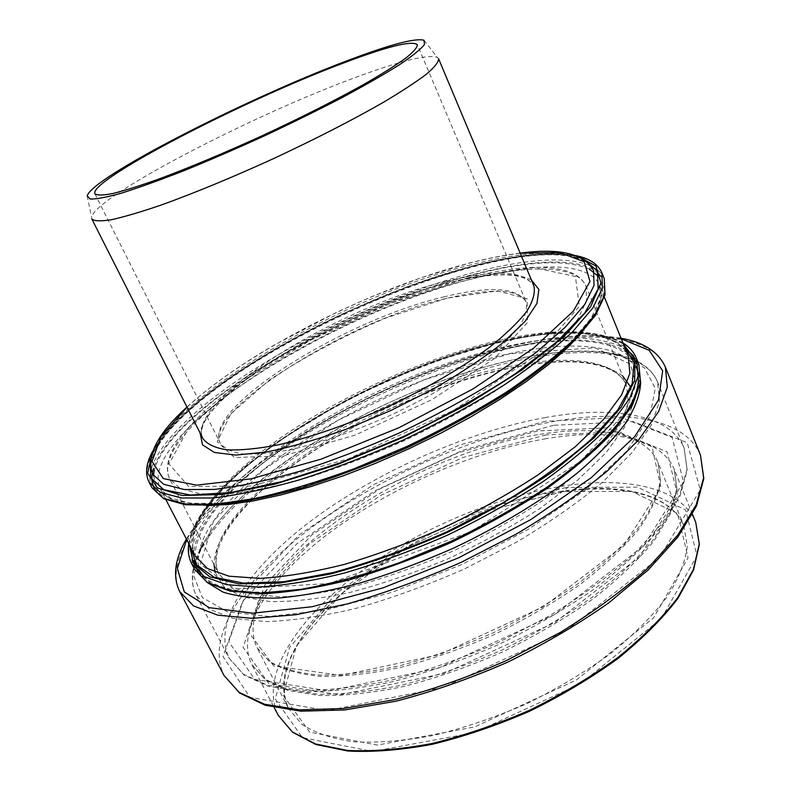 <?xml version="1.0" encoding="UTF-8"?>
<svg xmlns="http://www.w3.org/2000/svg" width="791" height="791" viewBox="0 0 791 791"><rect width="100%" height="100%" fill="white"/><g stroke="black" fill="none" stroke-linecap="round" stroke-linejoin="round"><path stroke-width="0.59" stroke-dasharray="3.96 2.97" d="M438.59 58.742L437.314 57.377C427.654 54.134 400.553 60.769 356.009 77.281C253.258 114.824 95.691 196.297 91.608 217.12L91.815 218.978M632.592 357.769C614.429 337.282 565.842 335.493 509.266 347.674C372.037 375.231 186.29 491.28 193.805 560.512M197.958 571.893L211.968 584.302L235.748 591.727L268.92 593.329C295.369 591.361 325.15 586.002 358.274 577.242C392.583 566.583 427.249 553.206 462.27 537.089C496.481 519.796 527.765 501.385 556.122 481.848C581.978 462.221 602.791 443.276 618.552 425.024L634.471 399.999L639.959 378.731L635.657 361.912M194.645 569.382C179.656 538.266 222.014 487.078 286.312 443.118C351.253 398.99 436.157 361.754 509.305 345.766C561.699 334.435 600.389 335.473 625.374 348.9M633.462 355.624L638.802 364.157M636.458 358.372C625.038 330.49 571.142 326.643 507.14 340.723C433.982 356.899 349.009 394.195 283.929 438.234C219.493 482.105 176.927 533.045 191.748 563.854M636.34 367.044C625.305 338.924 572.061 334.613 508.672 348.317C436.345 364.028 352.282 400.908 288.151 444.621C224.644 488.156 183.126 538.79 198.432 569.391M203.435 576.115C221.915 595.257 275.308 598.51 348.089 579.23C420.753 559.949 506.121 518.738 563.024 475.717M189.356 544.722C196.821 474.709 373.916 367.499 506.003 340.1C560.176 328.216 599.321 329.57 623.446 344.154M624.534 346.834C601.476 330.44 561.768 328.403 505.409 340.743C371.997 368.24 192.124 478.407 190.7 547.293M601.862 272.766C592.212 249.313 539.155 249.738 475.134 266.34C401.947 285.393 315.866 323.529 248.769 366.223C182.335 408.72 136.714 456.002 148.985 482.026M152.08 453.095C184.194 389.459 350.324 296.754 473.947 265.628C518.441 254.099 553.067 251.014 577.826 256.373M151.981 487.77C139.532 461.4 184.936 413.861 251.231 371.266C318.18 328.463 404.181 290.396 477.369 271.54C541.39 255.127 594.516 254.999 604.294 278.768M584.312 259.725C560.522 251.054 523.533 253.219 473.325 266.221C345.252 298.227 170.569 397.972 150.428 460.204M598.53 273.795C581.652 257.273 533.787 259.072 477.309 273.439C348.95 305.01 174.663 404.705 153.513 468.391M154.304 488.512L166.229 499.17L188.406 504.787L220.62 504.579C246.782 501.425 276.672 494.978 310.28 485.219C345.301 473.641 380.946 459.551 417.223 442.95C452.778 425.311 485.447 406.851 515.228 387.57L553.245 359.322L581.266 332.962L598.441 309.825L604.759 290.831L600.893 276.534M589.295 269.088C565.713 259.28 528.18 260.931 476.696 274.042C347.516 305.702 171.251 407.296 154.324 470.072M153.424 475.618L157.547 490.4L172.824 500.357L199.559 504.421L237.191 501.761L284.157 491.992C319.327 481.996 356.138 468.885 394.561 452.65C432.717 435.02 468.292 416.096 501.286 395.876L543.832 365.907L575.621 337.628L595.415 312.702L603.058 292.294L599.271 277.097M503.135 339.487C431.935 355.297 348.95 391.693 285.432 434.546C222.518 477.23 181.099 526.559 195.337 556.192C181.801 528.843 222.607 479.287 286.016 436.444C349.83 393.424 433.241 356.879 504.678 341.04C567.048 327.207 618.433 331.3 628.301 356.128C617.326 329.392 565.298 325.754 503.135 339.487M581.968 332.507C598.5 312.435 604.403 296.773 599.657 285.511C590.106 262.315 538.74 262.088 476.568 277.849C335.453 311.288 135.993 434.032 160.118 488.611C165.626 499.517 181.376 505.182 207.371 505.587M470.952 264.807C329.887 299.295 129.477 421.425 152.653 474.274C141.638 452.027 185.331 405.763 250.787 364.275C316.608 322.54 401.136 285.155 472.642 266.478C535.072 250.114 585.706 250.312 593.576 270.532C584.331 248.097 533.114 248.601 470.952 264.807M520.201 253.239C504.401 255.157 487.197 258.538 468.559 263.373C371.592 288.369 248.166 350.581 187.042 407.187M531.433 280.004C515.544 271.916 487.711 272.885 447.924 282.901C347.674 307.116 207.202 388.905 200.143 433.082M445.422 281.467C338.024 307.056 184.6 401.175 202.911 438.56C184.956 405.664 338.914 308.085 447.172 283.168C496.471 271.303 525.353 272.134 533.806 285.66C523.978 270.571 494.513 269.167 445.422 281.467M444.572 296.724C344.718 319.693 202.496 407.81 220.195 443C224.12 448.438 231.595 452.066 242.639 453.915C255.681 454.598 271.748 453.164 290.821 449.604C322.016 442.485 355.901 430.739 392.504 414.355C428.702 397.102 459.611 378.909 485.249 359.767C500.317 347.546 511.826 336.244 519.756 325.872C525.511 316.262 527.587 308.213 525.995 301.697C516.899 287.43 489.758 285.769 444.572 296.724M447.083 298.118L386.117 317.863C343.165 336.106 304.179 356.889 269.148 380.204L230.834 413.822L217.218 441.704L234.443 457.524L283.119 455.923L354.783 435.218L432.015 399.603L494.504 358.452L527.637 322.313L527.122 298.771L497.341 290.9L447.083 298.118M468.074 277.918L389.933 303.546L310.636 340.13L240.316 382.982L189.425 426.596L168.977 463.961L188.703 486.514L251.874 485.99L348.495 458.76L453.727 410.242L537.475 354.299L579.338 306.374L575.423 276.494L534.073 267.615L468.074 277.918M470.467 279.322C336.402 311.071 146.592 427.882 169.541 478.684L180.13 488.472L199.846 493.772L228.48 493.92C251.726 491.359 278.343 485.892 308.332 477.497C339.646 467.481 371.75 455.181 404.626 440.587C437.047 425.014 467.214 408.542 495.136 391.179C520.972 373.777 542.389 357.057 559.395 341.01L577.845 319.109L586.586 300.659L586.002 286.253C577.104 264.718 529.139 264.451 470.467 279.322M508.247 366.678C373.896 391.812 190.107 512.489 218.82 573.87L230.626 586.23L251.32 594.14L280.597 596.819C304.09 595.87 330.727 591.806 360.518 584.648C391.505 575.719 423.066 564.191 455.201 550.061C486.801 534.746 516.029 518.174 542.913 500.367C567.681 482.322 588.029 464.663 603.988 447.39L620.925 423.363L628.311 402.481L626.541 385.474C615.764 359.292 566.9 354.516 508.247 366.678M622.655 375.962C600.646 359.776 563.261 357.077 510.511 367.884C383.991 392.128 214.42 497.47 214.094 564.744M215.073 572.259L223.912 586.754L242.224 596.839L269.909 601.575C292.789 601.902 319.327 598.886 349.543 592.548C381.262 584.272 413.95 573.08 447.617 558.96C480.888 543.476 511.876 526.499 540.579 508.02L577.835 479.969L606.173 452.531L624.514 427.199L632.602 405.19L630.882 387.313M613.697 354.042C587.931 349.306 556.251 350.868 518.649 358.728C398.387 383.111 244.785 469.587 203.208 543.714M200.37 549.211L193.736 575.927L202.338 597.571L227.521 611.799L269.237 616.496L325.417 610.128L391.733 592.4L461.875 564.497L528.586 529.159L585.073 490.153L626.324 451.493L649.797 416.689L655.274 388.282L644.378 367.706L619.729 355.446M520.873 359.935C444.601 376.002 356.751 414.524 289.674 460.807C223.299 506.893 179.626 561.294 196.03 595.158L209.437 609.218L232.801 618.354L265.865 621.627C292.443 620.717 322.629 616.258 356.434 608.259C391.624 598.223 427.486 585.182 464.02 569.134L516.404 542.231C549.3 522.624 578.112 502.532 602.831 481.966L632.414 452.254L651.359 424.945L659.546 401.235L657.529 381.915C644.952 351.085 587.842 345.904 520.873 359.935M545.572 417.49C469.36 431.313 382.399 469.172 316.934 516.493C252.141 563.627 210.881 620.856 229.261 658.399L243.539 674.288L267.595 685.283L301.114 690.355C327.84 690.602 358.026 687.171 391.654 680.062C426.576 670.808 462.023 658.339 497.984 642.648L549.379 615.912C581.533 596.177 609.574 575.719 633.502 554.55L661.919 523.642L679.785 494.83L687.003 469.379L684.156 448.21C670.214 413.95 612.491 405.437 545.572 417.49M545.513 421.277L459.185 445.135L373.639 484.567L299.334 534.765L247.128 589.829L228.757 641.699L254.781 679.449L328.611 690.919L438.343 668.158L554.867 614.478L643.795 545.721L683.493 481.917L672.132 437.364L621.093 417.46L545.513 421.277M537.751 430.927L458.483 452.65L379.739 488.947L311.644 535.151L264.471 585.538L248.849 632.434L273.686 665.933L341.04 675.474L439.608 654.612L543.852 606.588L624.04 545.098L660.95 487.493L652.021 446.638L606.509 427.882L537.751 430.927M537.692 434.773C403.192 454.894 224.051 578.468 257.055 647.71L269.761 661.998C282.476 669.552 299.522 674.357 320.899 676.394C344.56 676.631 371.197 673.625 400.81 667.377C431.53 659.259 462.676 648.313 494.237 634.54C525.194 619.422 553.71 602.801 579.803 584.678C603.76 566.168 623.308 547.837 638.466 529.663C650.766 512.054 658.161 495.967 660.643 481.393L658.003 462.458C645.822 432.825 596.305 424.658 537.692 434.773M562.055 491.122C427.476 507.189 252.151 633.097 288.586 708.607L302.004 724.418C315.125 733.01 332.477 738.814 354.052 741.839C377.831 743.026 404.448 740.86 433.913 735.343C464.396 727.868 495.186 717.388 526.292 703.901C556.716 688.961 584.658 672.301 610.108 653.93C633.403 635.074 652.308 616.199 666.823 597.324C678.5 578.933 685.322 561.956 687.27 546.393L683.938 525.926C670.649 493.564 620.619 482.668 562.055 491.122M563.103 491.587L484.735 511.451L407.484 547.046L341.376 593.764L296.526 645.812L283.178 695.348L309.667 732.15L377.356 745.082L474.61 726.919L576.263 680.112L653.534 617.89L688.081 557.833L677.689 513.596L631.633 491.399L563.103 491.587M566.089 487.513L484.883 508.168L404.913 545.029L336.373 593.379L289.585 647.374L275.258 698.997L302.35 737.617L372.69 751.45L474.343 732.644L580.752 683.651L661.385 618.493L696.99 555.836L685.619 509.938L637.348 487.118L566.089 487.513M695.764 522.436C681.634 487.839 628.163 476.489 566.109 485.595C495.067 496.105 414.207 530.909 354.467 576.164C295.29 621.281 259.497 677.195 278.254 715.351M545.909 438.728C474.798 450.91 393.256 486.218 332.309 530.721C271.956 575.087 234.393 628.944 251.736 664.46L265.272 679.756L287.914 690.424L319.317 695.516C344.303 695.961 372.432 692.956 403.707 686.499C436.138 678.055 469.014 666.566 502.325 652.041C534.983 636.083 565.031 618.493 592.499 599.271C617.672 579.635 638.189 560.166 654.048 540.846L670.521 513.626L677.076 489.471L674.199 469.251C661.039 437.097 608.012 428.168 545.909 438.728M545.968 434.912L462.903 457.514L380.609 495.453L309.39 543.961L259.814 597.225L243.074 647.315L268.881 683.701L339.903 694.854L444.413 673.388L554.975 622.458L639.504 556.834L677.6 495.384L667.12 451.898L618.463 431.916L545.968 434.912M553.591 425.291L463.556 450L374.548 491.033L297.179 543.486L242.58 601.427L223.032 656.55L249.926 697.355L327.405 710.615L443.217 687.33L566.237 630.664L659.536 557.615L700.282 489.856L687.191 442.653L632.909 421.524L553.591 425.291M700.519 455.27C685.54 418.291 624.099 409.016 553.641 421.524C473.73 435.841 383.16 475.332 314.917 525.026C247.435 574.533 204.236 635.163 224.021 675.445M665.379 367.113C652.308 334.969 591.698 330.351 521.17 345.598C441.17 363.02 349.365 403.4 278.916 451.661C209.239 499.694 162.659 556.419 179.666 591.539M621.291 338.855C593.764 333.733 559.652 335.572 518.955 344.382C392.029 371.038 230.013 462.171 186.716 539.65M640.68 382.122C638.258 345.796 580.693 338.321 510.848 353.35C435.238 369.585 346.942 409.105 282.08 455.448C217.851 501.534 180.032 554.699 207.104 582.453M188.752 543.555C191.6 527.34 201.873 509.72 219.562 490.697L245.032 466.522L276.108 442.515L348.03 399L427.565 363.544L506.369 339.952C558.832 328.374 597.689 329.363 622.942 342.928M152.801 451.078C168.453 425.232 198.571 397.754 243.124 368.636C268.08 352.489 294.994 337.213 323.855 322.817L345.558 312.445L409.273 285.996L474.293 265.499C516.77 254.465 550.605 251.172 575.818 255.612M604.413 297.228L599.657 285.511L600.072 299.641L590.976 318.368L571.666 341.139C553.749 358.007 531.087 375.666 503.689 394.126C474.027 412.566 441.942 430.086 407.434 446.668C372.442 462.201 338.311 475.282 305.029 485.911C273.211 494.82 245.072 500.624 220.63 503.343L190.769 503.294L170.619 498.083L160.118 488.611L165.962 499.823M186.973 407.049C210.179 386.057 239.357 365.343 274.507 344.906L336.669 312.307L370.742 297.07L420.941 277.789L469.251 263.116C487.503 258.39 504.47 255.048 520.142 253.1M87.188 195.941L91.608 217.12M424.055 40.282L437.314 57.377M94.9 193.746L220.195 443C202.842 412.23 345.618 320.731 446.312 298.405C491.676 287.865 518.243 288.962 525.995 301.697L417.381 44.741M468.776 277.651C397.922 295.646 314.067 334.039 256.581 371.819C197.73 410.47 157.646 452.59 169.541 478.684L218.82 573.87C205.462 546.868 243.035 499.111 302.775 458.019C362.871 416.798 442.07 382.29 509.75 368.201C568.6 355.95 616.792 361.111 626.541 385.474L586.002 286.253C575.818 262.582 527.251 262.909 468.776 277.651M519.39 358.422C443.326 374.469 355.841 412.872 289.031 459.017C223.102 504.965 178.954 559.207 196.03 595.158L229.261 658.399L244.024 674.97L268.535 686.38L302.34 691.69C329.165 692.036 359.361 688.684 392.919 681.644C427.743 672.469 463.061 660.07 498.864 644.447C533.965 627.303 566.287 608.447 595.831 587.871C622.932 566.88 645.031 546.067 662.146 525.422L680.013 496.254L687.201 470.19L684.156 448.21L657.529 381.915C643.953 349.286 586.2 344.461 519.39 358.422M257.055 647.71L269.276 661.306C281.626 668.543 298.425 673.131 319.643 675.069C343.225 675.207 369.862 672.123 399.554 665.804C430.383 657.618 461.667 646.593 493.406 632.731C524.522 617.544 553.196 600.863 579.427 582.7C603.484 564.181 623.09 545.889 638.258 527.844C650.548 510.432 657.934 494.672 660.436 480.562L658.003 462.458L683.938 525.926C671.015 494.266 621.321 483.321 562.698 491.784L485.684 511.213L409.58 545.968L366.787 573.534C344.975 589.691 326.713 606.588 312 624.218C286.095 656.223 278.284 684.344 288.586 708.607L257.055 647.71M692.471 514.318L674.199 469.251L676.878 488.67L670.313 512.202L653.85 539.067C637.981 558.248 617.405 577.667 592.113 597.314C564.527 616.575 534.321 634.224 501.504 650.261C468.025 664.855 435.01 676.424 402.471 684.947C371.117 691.472 342.987 694.557 318.091 694.201L286.965 689.337L264.787 679.083L251.736 664.46L274.21 707.589M186.399 539.047C232.514 460.194 392.989 370.831 519.667 344.075C559.375 335.473 593.171 333.525 621.034 338.212M510.106 353.656L423.808 379.888L337.708 420.397L263.532 469.716L213.54 520.933L200.341 564.161L233.582 589.166L329.58 583.451L470.991 531.671L580.297 461.499L624.9 413.031L635.994 384.574L630.298 364.028L594.753 347.793L510.106 353.656"/><path stroke-width="1.19" d="M91.815 218.978C94.267 221.164 100.783 221.421 111.373 219.73C124.316 216.853 140.936 211.958 161.226 205.027C194.813 192.915 232.465 177.342 274.19 158.309C315.728 138.87 351.995 120.281 382.982 102.563C401.413 91.598 415.918 82.126 426.497 74.127C434.645 67.156 438.679 62.024 438.59 58.742L533.806 285.66C535.438 292.502 533.124 301.015 526.865 311.199C518.243 322.244 505.765 334.306 489.411 347.407C461.598 367.963 428.06 387.6 388.776 406.307C349.078 424.095 312.386 436.909 278.709 444.769C258.133 448.724 240.859 450.415 226.869 449.822C215.043 447.983 207.064 444.226 202.911 438.56L91.815 218.978M345.825 61.253C245.952 98.845 91.449 177.728 87.188 195.941L90.184 199.016C96.235 199.233 106.666 197.266 121.507 193.123C138.771 187.694 159.466 180.259 183.601 170.826C209.21 160.395 235.985 148.817 263.927 136.092C291.731 123.06 317.893 110.167 342.434 97.431C365.264 85.171 384.337 74.225 399.663 64.595C412.437 55.983 420.693 49.309 424.451 44.563L424.055 40.282C415.166 37.78 389.093 44.771 345.825 61.253M342.098 63.567C243.252 100.635 88.533 180.388 94.9 193.746C97.036 195.486 102.978 195.417 112.727 193.538C124.681 190.562 140.037 185.727 158.813 179.053C189.899 167.455 224.792 152.821 263.492 135.142C302.033 117.137 335.789 100.052 364.76 83.886C382.023 73.919 395.658 65.346 405.664 58.188C413.416 51.979 417.322 47.49 417.381 44.741C412.18 40.203 387.086 46.471 342.098 63.567M193.805 560.512L197.958 571.893M635.657 361.912L632.592 357.769M625.374 348.9L633.462 355.624M194.645 569.382L207.529 582.72L230.003 591.114L261.752 593.784C287.222 592.588 316.143 588.029 348.505 580.119C382.221 570.301 416.59 557.675 451.612 542.26C486.06 525.58 517.947 507.585 547.263 488.274C574.266 468.756 596.473 449.693 613.885 431.075L632.434 405.17L640.601 382.607L638.802 364.157L640.492 382.132L632.316 404.339L613.776 430.047C596.345 448.606 574.098 467.639 547.026 487.177C517.63 506.497 485.664 524.522 451.127 541.242L398.822 562.925C364.008 574.948 331.429 583.758 301.064 589.354L261.04 593.032L229.449 590.491L207.232 582.324L194.645 569.382L191.748 563.854L204.266 576.629L226.424 584.638L257.975 587.021C283.386 585.676 312.307 580.98 344.738 572.951C378.523 563.024 413.001 550.309 448.161 534.825C482.747 518.075 514.773 500.06 544.238 480.77C571.369 461.282 593.685 442.298 611.186 423.818L629.814 398.239L638.08 376.18L636.458 358.372C633.858 352.094 629.349 346.952 622.942 342.928M198.432 569.391L203.435 576.115M563.024 475.717C621.578 429.216 646.02 392.989 636.34 367.044M623.446 344.154L634.975 359.371L634.649 380.6L621.192 407.147L594.199 437.739L554.481 470.457C522.297 492.635 486.505 513.329 447.103 532.531C406.95 550.091 367.993 563.934 330.243 574.068L279.579 583.115L238.793 583.847L209.862 576.886L193.479 563.37L189.356 544.722M190.7 547.293L196.455 564.725L213.916 577.084L243.262 583.086L283.702 581.721L333.318 572.476C370.05 562.431 407.879 548.885 446.796 531.849L502.265 503.185C536.773 482.302 566.178 461.232 590.472 439.974L617.722 410.064L632.167 383.823L634.075 362.515L624.534 346.834M601.862 272.766L604.294 278.768L604.907 294.331L595.475 314.274L575.541 337.994C557.121 355.396 533.876 373.56 505.805 392.494C475.431 411.399 442.584 429.335 407.266 446.302L354.012 468.796C318.743 481.65 285.907 491.518 255.503 498.419L215.716 504.253L184.738 504.055L163.43 498.32L151.981 487.77L148.985 482.026L160.355 492.407L181.584 497.974L212.532 497.994C237.705 495.146 266.597 489.125 299.216 479.929C333.318 468.974 368.309 455.537 404.171 439.608C439.549 422.621 472.454 404.685 502.898 385.81C531.038 366.935 554.353 348.831 572.842 331.508L592.874 307.926L602.396 288.151L601.862 272.766C598.036 264.065 589.354 258.341 575.818 255.612M577.826 256.373L596.009 266.053L600.913 282.97L590.57 306.829L563.993 336.531L521.813 370.109L466.66 404.794L403.133 437.354L337.154 464.633L275.001 484.151L222.093 494.504L182.246 495.502L157.369 487.918L147.67 473.216L152.08 453.095M150.428 460.204L150.597 477.626L163.777 489.718L190.582 495.067L230.527 492.546L281.725 481.64L340.733 462.626L402.866 436.78C444.186 416.788 481.739 395.727 515.534 373.599L557.032 341.692L584.836 312.89L598.134 289.012L597.462 271.145L584.312 259.725M153.513 468.391C151.081 476.093 151.348 482.797 154.304 488.512M600.893 276.534L598.53 273.795M154.324 470.072L153.424 475.618M599.271 277.097L589.295 269.088M165.962 499.823L195.337 556.192L207.46 568.531L228.994 576.194L259.695 578.389C284.414 576.985 312.544 572.348 344.085 564.467C376.951 554.758 410.48 542.369 444.69 527.29C478.337 511.016 509.503 493.505 538.196 474.778L575.344 446.678L603.493 419.527L621.716 394.739L629.844 373.362L628.301 356.128L604.413 297.228M207.371 505.587L228.668 504.45L253.347 500.911L280.983 494.929L311.011 486.574L342.78 475.974L375.547 463.338L408.492 448.962L440.795 433.191L471.654 416.432L500.317 399.099L526.144 381.648L548.608 364.483L567.295 347.991L581.968 332.507M186.973 407.049C157.3 433.873 145.86 456.278 152.653 474.274L163.668 484.25L184.303 489.54L214.401 489.421C238.892 486.544 266.992 480.612 298.711 471.604C331.884 460.896 365.907 447.795 400.79 432.291C435.198 415.769 467.234 398.357 496.886 380.036L535.487 352.974L565.1 327.375L584.697 304.535L594.051 285.393L593.576 270.532C584.282 253.693 559.801 247.89 520.142 253.1M187.042 407.187L161.038 436.612L152.03 461.42L163.302 478.595L196.583 485.16L250.806 478.881L321.087 459.166L398.723 427.822L472.909 389.004L533.47 348.267L573.406 311.051L589.977 281.448L584.193 261.732L559.464 252.507L520.201 253.239M200.143 433.082L202.526 444.878L214.41 452.482L235.847 455.062L266.142 452.056C290.297 447.241 317.023 439.618 346.31 429.187L390.744 410.559L433.735 388.786C460.659 373.243 483.785 357.839 503.116 342.562L525.036 321.433L536.96 303.437L538.869 289.466L531.433 280.004M214.094 564.744L215.073 572.259M630.882 387.313L622.655 375.962M203.208 543.714L200.37 549.211M619.729 355.446L613.697 354.042M695.764 522.436L699.353 544.346L693.529 570.034L677.847 598.5C662.571 618.493 642.658 638.456 618.097 658.409C591.263 677.828 561.788 695.427 529.663 711.198C496.837 725.436 464.327 736.48 432.143 744.331C401.037 750.105 372.917 752.33 347.793 751.005L315.955 744.499L292.621 732.288L278.254 715.351L292.413 731.982L315.55 743.995L347.259 750.402C372.353 751.677 400.464 749.413 431.599 743.599C463.823 735.719 496.382 724.645 529.278 710.377C561.472 694.567 591.006 676.948 617.9 657.519C642.5 637.576 662.443 617.633 677.729 597.699L693.42 569.401L699.254 543.99L695.764 522.436L692.471 514.318M700.519 455.27L703.812 478.545L696.456 506.102L677.936 536.941L648.393 569.747L608.734 602.871C577.816 624.564 543.941 644.408 507.12 662.413C469.547 678.787 432.479 691.72 395.925 701.202L344.985 709.942L300.857 711.178L265.371 705.295L239.614 693.035L224.021 675.445L239.149 692.372L264.451 704.217L299.66 709.873L343.709 708.489L394.709 699.63C431.362 690.068 468.559 677.056 506.289 660.614L560.157 632.523C593.833 611.74 623.15 590.175 648.116 567.829L677.719 535.181L696.228 504.707L703.614 477.754L700.519 455.27L665.379 367.113C658.577 351.936 643.795 342.305 621.034 338.212M224.021 675.445L179.666 591.539L193.568 605.936L217.911 615.2L252.497 618.354L296.328 614.666L347.575 603.859C384.614 593.181 422.404 579.378 460.926 562.45L516.187 534.113C550.902 513.507 581.296 492.447 607.379 470.942L638.594 439.944L658.606 411.567L667.327 387.026L665.379 367.113M186.716 539.65L177.352 568.363L184.273 591.895L209.229 607.656L252.477 613.203L312 606.746L383.121 587.822L458.76 557.764L530.692 519.638L591.193 477.744L634.689 436.592L658.488 400.068L662.66 370.85L649.233 350.324L621.291 338.855M207.104 582.453L223.21 592.182C237.854 596.691 256.422 598.629 278.907 598.006C303.418 595.771 330.589 590.748 360.419 582.918C391.238 573.544 422.493 561.847 454.182 547.847C501.118 525.55 543.951 499.388 577.529 472.82C598.055 455.22 614.251 438.451 626.136 422.513C635.391 407.355 640.235 393.888 640.68 382.122M638.802 364.157L636.458 358.372M191.748 563.854C188.663 557.803 187.665 551.04 188.752 543.555M148.985 482.026C144.842 473.463 146.108 463.15 152.801 451.078M604.294 278.768L605.026 294.895L595.583 315.233L575.64 339.161C557.24 356.632 534.044 374.825 506.052 393.74C475.757 412.625 443.009 430.531 407.79 447.459C372.077 463.308 337.213 476.647 303.21 487.474C270.66 496.53 241.769 502.404 216.546 505.093L185.401 504.767L163.786 498.775L151.981 487.77M278.254 715.351L274.21 707.589M179.666 591.539C172.517 576.53 174.762 559.029 186.399 539.047"/></g></svg>
